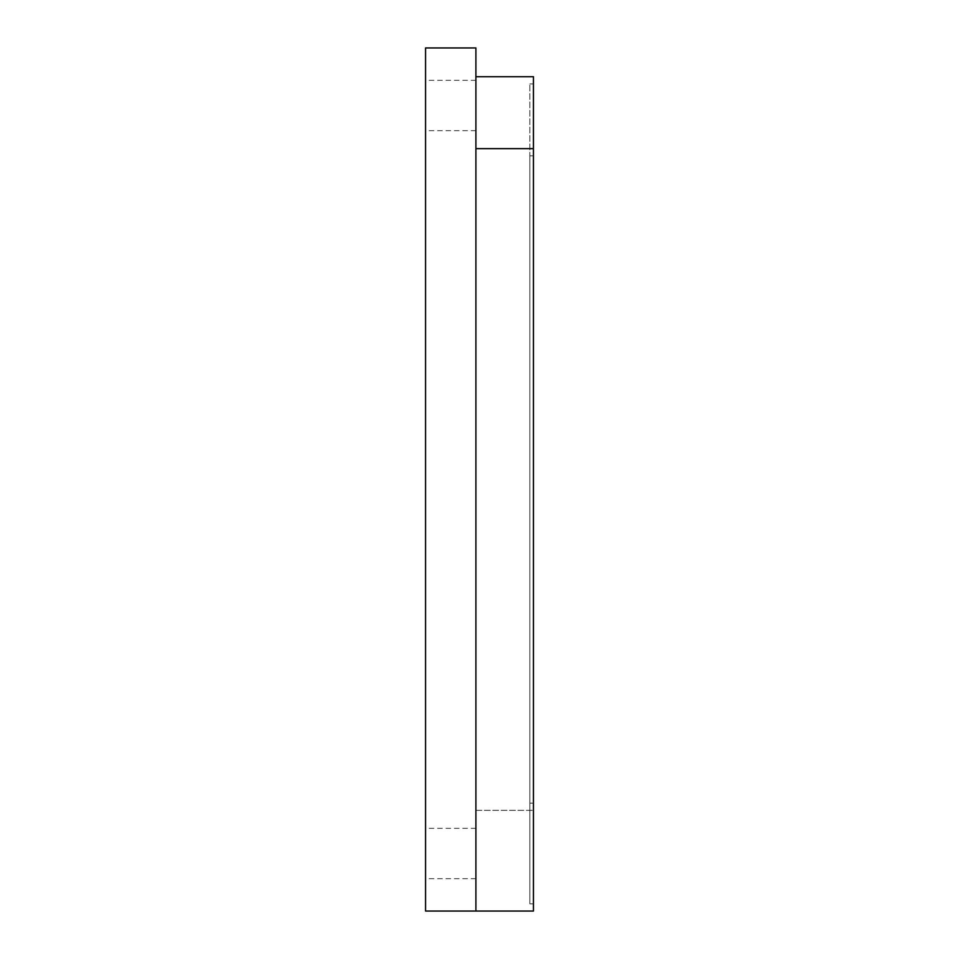 <?xml version="1.0" encoding="UTF-8"?>
<svg xmlns="http://www.w3.org/2000/svg" width="959" height="959" viewBox="0 0 959 959"><rect width="100%" height="100%" fill="white"/><g stroke="black" fill="none" stroke-linecap="round" stroke-linejoin="round"><path stroke-width="0.72" stroke-dasharray="4.79 3.6" d="M475.904 911.05L425.556 911.05L425.556 47.95L475.904 47.95L475.904 911.05L533.444 911.05L533.444 76.72L475.904 76.72L475.904 911.05L475.904 76.72M425.556 853.51L425.556 878.684L425.556 853.51M425.556 105.49L425.556 130.664L425.556 105.49M475.904 853.51L475.904 828.336L475.904 853.51M475.904 105.49L475.904 80.316L475.904 105.49M475.904 810.355L533.444 810.355L475.904 810.355M533.444 155.838L533.444 903.857L533.444 83.912L533.444 155.838L529.847 155.838L529.847 903.857L529.847 83.912L529.847 155.838L533.444 155.838M475.904 148.645L533.444 148.645M533.444 903.857L529.847 903.857L533.444 903.857M533.444 83.912L529.847 83.912L533.444 83.912M533.444 803.163L529.847 803.163L533.444 803.163M475.904 878.684L425.556 878.684M475.904 828.336L425.556 828.336M475.904 130.664L425.556 130.664M475.904 80.316L425.556 80.316"/><path stroke-width="1.44" d="M475.904 911.05L475.904 47.95L425.556 47.95L425.556 911.05L533.444 911.05L533.444 76.72L475.904 76.72M475.904 148.645L533.444 148.645"/></g></svg>
